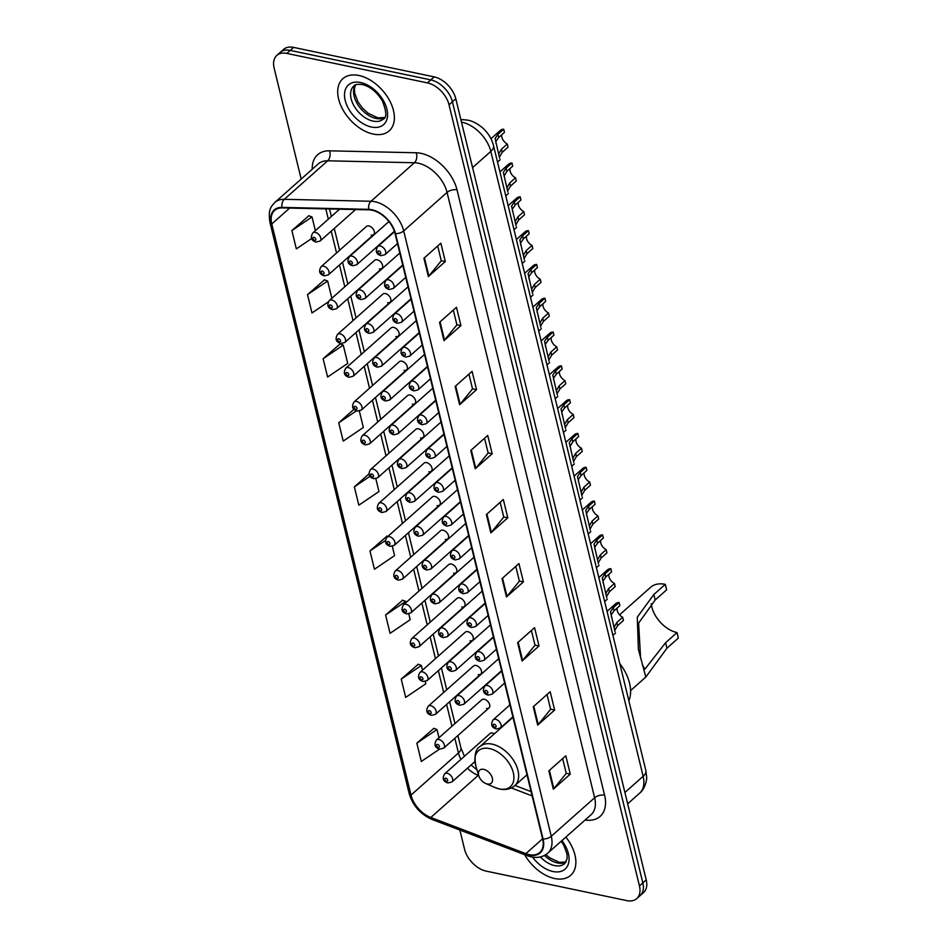 <?xml version="1.0" encoding="UTF-8"?>
<svg xmlns="http://www.w3.org/2000/svg" width="948" height="948" viewBox="0 0 948 948"><rect width="100%" height="100%" fill="white"/><g stroke="black" fill="none" stroke-linecap="round" stroke-linejoin="round"><path stroke-width="1.42" d="M509.799 704.257A38.513 24.138 -131.6 0 0 508.875 705.845M371.142 235.128A5.451 3.413 -131.6 0 0 373.642 234.618A5.451 3.413 -131.6 0 0 373.666 229.819A5.451 3.413 -131.6 0 0 368.902 225.968A5.451 3.413 -131.6 0 0 366.402 226.477L321.088 266.708A5.451 3.413 48.4 0 1 323.588 266.21A5.451 3.413 48.4 0 1 328.352 270.062A5.451 3.413 48.4 0 1 328.328 274.861L324.334 275.868C319.464 274.399 318.386 271.341 321.088 266.708M379.378 268.936A5.451 3.413 -131.6 0 0 381.878 268.426A5.451 3.413 -131.6 0 0 381.902 263.627A5.451 3.413 -131.6 0 0 377.15 259.776A5.451 3.413 -131.6 0 0 374.65 260.273L329.335 300.516A5.451 3.413 48.4 0 1 331.836 300.018A5.451 3.413 48.4 0 1 336.587 303.858A5.451 3.413 48.4 0 1 336.564 308.669L332.57 309.676C327.7 308.207 326.622 305.149 329.335 300.516M387.625 302.732A5.451 3.413 -131.6 0 0 390.126 302.234A5.451 3.413 -131.6 0 0 390.149 297.435A5.451 3.413 -131.6 0 0 385.386 293.584A5.451 3.413 -131.6 0 0 382.885 294.081L337.571 334.324A5.451 3.413 48.4 0 1 340.071 333.826A5.451 3.413 48.4 0 1 344.835 337.666A5.451 3.413 48.4 0 1 344.811 342.477L340.818 343.484C335.947 342.015 334.869 338.957 337.571 334.324M395.861 336.54A5.451 3.413 -131.6 0 0 398.361 336.042A5.451 3.413 -131.6 0 0 398.385 331.243A5.451 3.413 -131.6 0 0 393.633 327.392A5.451 3.413 -131.6 0 0 391.133 327.889L345.807 368.132A5.451 3.413 48.4 0 1 348.319 367.623A5.451 3.413 48.4 0 1 353.071 371.474A5.451 3.413 48.4 0 1 353.047 376.285L349.054 377.28C344.183 375.811 343.105 372.765 345.807 368.132M404.109 370.348A5.451 3.413 -131.6 0 0 406.609 369.85A5.451 3.413 -131.6 0 0 406.633 365.039A5.451 3.413 -131.6 0 0 401.869 361.2A5.451 3.413 -131.6 0 0 399.369 361.698L354.054 401.94A5.451 3.413 48.4 0 1 356.555 401.431A5.451 3.413 48.4 0 1 361.318 405.282A5.451 3.413 48.4 0 1 361.295 410.081L357.301 411.088C352.431 409.619 351.341 406.574 354.054 401.94M412.344 404.156A5.451 3.413 -131.6 0 0 414.845 403.658A5.451 3.413 -131.6 0 0 414.869 398.847A5.451 3.413 -131.6 0 0 410.117 395.008A5.451 3.413 -131.6 0 0 407.616 395.506L362.29 435.736A5.451 3.413 48.4 0 1 364.802 435.239A5.451 3.413 48.4 0 1 369.554 439.09A5.451 3.413 48.4 0 1 369.53 443.889L365.537 444.896C360.667 443.427 359.588 440.382 362.29 435.736M420.592 437.964A5.451 3.413 -131.6 0 0 423.092 437.466A5.451 3.413 -131.6 0 0 423.116 432.655A5.451 3.413 -131.6 0 0 418.352 428.816A5.451 3.413 -131.6 0 0 415.852 429.314L370.538 469.544A5.451 3.413 48.4 0 1 373.038 469.047A5.451 3.413 48.4 0 1 377.802 472.898A5.451 3.413 48.4 0 1 377.778 477.697L373.785 478.704C368.914 477.235 367.824 474.19 370.538 469.544M428.828 471.772A5.451 3.413 -131.6 0 0 431.328 471.274A5.451 3.413 -131.6 0 0 431.352 466.463A5.451 3.413 -131.6 0 0 426.6 462.612A5.451 3.413 -131.6 0 0 424.088 463.122L378.773 503.352A5.451 3.413 48.4 0 1 381.286 502.855A5.451 3.413 48.4 0 1 386.037 506.706A5.451 3.413 48.4 0 1 386.014 511.505L382.02 512.513C377.15 511.043 376.072 507.986 378.773 503.352M437.064 505.58A5.451 3.413 -131.6 0 0 439.576 505.071A5.451 3.413 -131.6 0 0 439.599 500.271A5.451 3.413 -131.6 0 0 434.836 496.42A5.451 3.413 -131.6 0 0 432.335 496.93L387.021 537.161A5.451 3.413 48.4 0 1 389.521 536.663A5.451 3.413 48.4 0 1 394.273 540.514A5.451 3.413 48.4 0 1 394.261 545.313L390.268 546.321C385.398 544.851 384.307 541.794 387.021 537.161M445.311 539.388A5.451 3.413 -131.6 0 0 447.811 538.879A5.451 3.413 -131.6 0 0 447.835 534.08A5.451 3.413 -131.6 0 0 443.083 530.228A5.451 3.413 -131.6 0 0 440.571 530.726L395.257 570.969A5.451 3.413 48.4 0 1 397.757 570.471A5.451 3.413 48.4 0 1 402.521 574.31A5.451 3.413 48.4 0 1 402.497 579.121L398.504 580.129C393.633 578.659 392.555 575.602 395.257 570.969M453.547 573.184A5.451 3.413 -131.6 0 0 456.059 572.687A5.451 3.413 -131.6 0 0 456.083 567.888A5.451 3.413 -131.6 0 0 451.319 564.036A5.451 3.413 -131.6 0 0 448.819 564.534L403.504 604.777A5.451 3.413 48.4 0 1 406.005 604.279A5.451 3.413 48.4 0 1 410.757 608.118A5.451 3.413 48.4 0 1 410.733 612.929L406.739 613.937C401.869 612.467 400.791 609.41 403.504 604.777M461.795 606.993A5.451 3.413 -131.6 0 0 464.295 606.495A5.451 3.413 -131.6 0 0 464.319 601.696A5.451 3.413 -131.6 0 0 459.567 597.844A5.451 3.413 -131.6 0 0 457.055 598.342L411.74 638.585A5.451 3.413 48.4 0 1 414.24 638.075A5.451 3.413 48.4 0 1 419.004 641.926A5.451 3.413 48.4 0 1 418.98 646.737L414.987 647.745C410.117 646.275 409.038 643.218 411.74 638.585M470.03 640.801A5.451 3.413 -131.6 0 0 472.542 640.303A5.451 3.413 -131.6 0 0 472.554 635.504A5.451 3.413 -131.6 0 0 467.802 631.652A5.451 3.413 -131.6 0 0 465.302 632.15L419.988 672.393A5.451 3.413 48.4 0 1 422.488 671.883A5.451 3.413 48.4 0 1 427.24 675.734A5.451 3.413 48.4 0 1 427.216 680.534L423.223 681.541C418.352 680.072 417.274 677.026 419.988 672.393M478.278 674.609A5.451 3.413 -131.6 0 0 480.778 674.111A5.451 3.413 -131.6 0 0 480.802 669.3A5.451 3.413 -131.6 0 0 476.038 665.46A5.451 3.413 -131.6 0 0 473.538 665.958L428.223 706.189A5.451 3.413 48.4 0 1 430.724 705.691A5.451 3.413 48.4 0 1 435.488 709.542A5.451 3.413 48.4 0 1 435.464 714.342L431.47 715.349C426.6 713.88 425.522 710.834 428.223 706.189M486.514 708.417A5.451 3.413 -131.6 0 0 489.014 707.919A5.451 3.413 -131.6 0 0 489.038 703.108A5.451 3.413 -131.6 0 0 484.286 699.269A5.451 3.413 -131.6 0 0 481.785 699.766L436.459 739.997A5.451 3.413 48.4 0 1 438.971 739.499A5.451 3.413 48.4 0 1 443.723 743.351A5.451 3.413 48.4 0 1 443.7 748.15L439.706 749.157C434.836 747.688 433.757 744.642 436.459 739.997M494.335 733.811A5.451 3.413 -131.6 0 0 492.522 733.065A5.451 3.413 -131.6 0 0 490.021 733.574L444.707 773.805A5.451 3.413 48.4 0 1 447.207 773.307A5.451 3.413 48.4 0 1 451.971 777.159A5.451 3.413 48.4 0 1 451.947 781.958L447.954 782.965C443.083 781.496 441.993 778.438 444.707 773.805M459.875 830.045L464.544 849.218A21.804 13.663 -131.6 0 0 486.158 871.117L626.758 900.6A21.804 13.663 -131.6 0 0 636.772 898.597L643.538 892.578A21.804 13.663 -131.6 0 0 646.216 879.874L455.798 98.782A21.804 13.663 -131.6 0 0 434.196 76.883L293.596 47.4A21.804 13.663 -131.6 0 0 283.582 49.403L280.193 52.413A21.804 13.663 -131.6 0 1 290.207 50.41A21.804 13.663 -131.6 0 0 280.193 52.413L276.804 55.422A21.804 13.663 -131.6 0 0 274.138 68.126L301.18 179.054M636.772 898.597A21.804 13.663 -131.6 0 0 639.438 885.882L449.032 104.801A21.804 13.663 -131.6 0 0 427.418 82.891L430.807 79.893L290.207 50.41L430.807 79.893A21.804 13.663 -131.6 0 1 452.409 101.792A21.804 13.663 -131.6 0 0 430.807 79.893L434.196 76.883M639.438 885.882L642.827 882.884L452.409 101.792L642.827 882.884A21.804 13.663 -131.6 0 1 640.149 895.587A21.804 13.663 -131.6 0 0 642.827 882.884L646.216 879.874M358.901 75.485A34.886 21.863 -131.6 0 0 342.88 78.684A34.886 21.863 -131.6 0 0 342.738 109.435A34.886 21.863 -131.6 0 0 373.18 134.059A34.886 21.863 -131.6 0 0 389.201 130.86A34.886 21.863 -131.6 0 0 389.355 100.109A34.886 21.863 -131.6 0 0 358.901 75.485A34.886 21.863 -131.6 0 0 342.88 78.684A34.886 21.863 -131.6 0 0 342.738 109.435A34.886 21.863 -131.6 0 0 373.18 134.059A34.886 21.863 -131.6 0 0 389.201 130.86A34.886 21.863 -131.6 0 0 389.355 100.109A34.886 21.863 -131.6 0 0 358.901 75.485M524.659 854.693A34.886 21.863 -131.6 0 0 554.675 878.535A34.886 21.863 -131.6 0 0 570.684 875.336A34.886 21.863 -131.6 0 0 565.861 837.096A34.886 21.863 -131.6 0 1 570.684 875.336A34.886 21.863 -131.6 0 1 554.675 878.535A34.886 21.863 -131.6 0 1 524.659 854.693M372.007 210.207A23.25 14.576 48.4 0 1 395.055 233.575L542.623 838.921A23.25 14.576 48.4 0 1 539.779 852.477A23.25 14.576 48.4 0 1 525.856 853.65L430.807 817.484A23.25 14.576 48.4 0 1 411.005 795.088L271.78 223.965A23.25 14.576 48.4 0 1 274.624 210.409A23.25 14.576 48.4 0 1 282.208 207.896L368.902 209.84A23.25 14.576 48.4 0 1 372.007 210.207M371.889 209.721A23.842 14.931 -131.6 0 0 368.713 209.342L282.006 207.399A23.842 14.931 -131.6 0 0 271.318 223.87L410.543 794.993A23.842 14.931 -131.6 0 0 430.842 817.958L525.891 854.112A23.842 14.931 -131.6 0 0 543.086 839.016L395.517 233.67A23.842 14.931 -131.6 0 0 371.889 209.721M562.65 758.613L566.24 773.367L553.845 788.618A5.818 2.927 166.3 0 1 553.336 789.151L570.269 774.113L565.814 755.805L548.868 770.843L553.336 789.151M566.217 773.26L570.269 774.113M547.032 694.54L550.622 709.294L538.227 724.545A5.818 2.927 166.3 0 1 537.706 725.078L554.651 710.04L550.184 691.732L533.25 706.77L537.706 725.078M550.598 709.187L554.651 710.04M531.413 630.467L535.004 645.221L522.609 660.472A5.818 2.927 166.3 0 1 522.087 661.005L539.033 645.967L534.565 627.659L517.632 642.697L522.087 661.005M534.98 645.114L539.033 645.967M515.795 566.394L519.386 581.136L506.99 596.399A5.818 2.927 166.3 0 1 506.469 596.932L523.414 581.894L518.947 563.586L502.013 578.624L506.469 596.932M519.362 581.041L523.414 581.894M437.692 246.018L441.294 260.771L428.887 276.022A5.818 2.927 166.3 0 1 428.377 276.567L445.311 261.518L440.856 243.209L423.91 258.259L428.377 276.567M441.258 260.676L445.311 261.518M453.31 310.091L456.912 324.844L444.517 340.095A5.818 2.927 166.3 0 1 443.996 340.64L460.929 325.591L456.474 307.294L439.528 322.332L443.996 340.64M456.889 324.749L460.929 325.591M468.928 374.164L472.531 388.917L460.136 404.18A5.818 2.927 166.3 0 1 459.614 404.713L476.56 389.664L472.092 371.367L455.147 386.405L459.614 404.713M472.507 388.822L476.56 389.664M484.546 438.237L488.149 452.99L475.754 468.253A5.818 2.927 166.3 0 1 475.232 468.786L492.178 453.748L487.71 435.44L470.765 450.478L475.232 468.786M488.125 452.895L492.178 453.748M500.165 502.31L503.767 517.063L491.372 532.326A5.818 2.927 166.3 0 1 490.851 532.859L507.796 517.821L503.329 499.513L486.395 514.551L490.851 532.859M503.744 516.968L507.796 517.821M427.418 82.891L286.817 53.42A21.804 13.663 -131.6 0 0 276.804 55.422M402.604 600.214L385.599 615.015L390.066 633.323L410.2 619.696L408.801 613.925M418.222 664.287L401.229 679.088L405.685 697.396L425.818 683.769L425.285 681.541M433.84 728.36L416.847 743.161L421.303 761.469L439.552 749.121M354.09 409.169L338.744 422.796L343.212 441.104L363.345 427.477L359.351 411.088M340.119 343.911L323.126 358.723L327.593 377.031L347.726 363.404L343.259 345.096L339.894 343.828M324.5 279.838L307.507 294.65L311.975 312.959L328.281 301.914M308.882 215.765L291.889 230.577L296.345 248.886L311.797 238.422M386.985 536.141L369.981 550.942L374.448 569.25L394.581 555.623L392.318 546.309M369.116 473.775L354.362 486.869L358.83 505.177L378.963 491.55L375.835 478.693M354.362 486.869L370.123 476.204M338.744 422.796L356.424 410.828M323.126 358.723L343.259 345.096M331.847 298.276L327.641 281.023L324.275 279.755M307.507 294.65L327.641 281.023M315.364 230.66L312.022 216.95L308.657 215.682M291.889 230.577L312.022 216.95M387.815 536.45L386.76 536.058M369.981 550.942L385.528 540.419M406.017 602.537L405.744 601.388L402.379 600.131M385.599 615.015L405.744 601.388M422.5 670.153L421.362 665.46L417.997 664.204M401.229 679.088L421.362 665.46M438.983 737.757L436.981 729.533L433.615 728.277M416.847 743.161L436.981 729.533M651.252 603.698A25.43 15.938 -131.6 0 0 677.026 632.565L678.365 638.051L666.93 648.219L645.813 677.062L638.383 649.238L637.281 617.172L653.836 594.514L665.283 584.359A31.971 20.038 -131.6 0 0 650.589 587.298L619.565 614.837M642.294 664.797L644.984 669.063L665.591 642.72L677.026 632.565M665.283 584.359L666.622 589.846L655.175 600.001L638.608 623.132L640.575 657.9M487.26 783.984A8.722 5.463 -131.6 0 0 492.332 778.107A8.722 5.463 -131.6 0 0 483.693 769.349A8.722 5.463 -131.6 0 0 478.752 775.701A8.722 5.463 -131.6 0 0 485.637 783.463A8.722 5.463 -131.6 0 0 487.26 783.984M628.832 700.714A39.97 25.051 -131.6 0 0 619.767 663.529M499.632 158.328L495.105 138.491L497.89 134.355L503.696 129.201L504.466 132.353L498.66 137.507L495.84 141.548L496.005 143.504M498.814 153.754L501.492 149.144L507.31 143.989L508.069 147.141L502.262 152.296L499.56 156.799M490.957 138.728L500.366 130.374A10.902 6.826 48.4 0 1 503.696 129.201M507.31 143.989A7.264 4.55 48.4 0 1 501.836 134.687M507.867 192.136L503.341 172.299L506.137 168.163L511.944 163.009L512.714 166.149L506.896 171.315L504.052 176.138M507.062 187.562L509.74 182.952L515.546 177.797L516.316 180.95L510.51 186.104L507.808 190.607M499.916 171.896L508.602 164.182A10.902 6.826 48.4 0 1 511.944 163.009M515.546 177.797A7.264 4.55 48.4 0 1 510.071 168.495M516.115 225.944L511.576 206.107L514.373 201.971L520.179 196.817L520.95 199.957L515.143 205.124L512.323 209.164L512.489 211.108M515.297 221.358L517.975 216.76L523.794 211.605L524.552 214.746L518.746 219.912L516.044 224.415M508.164 205.704L516.85 197.99A10.902 6.826 48.4 0 1 520.179 196.817M523.794 211.605A7.264 4.55 48.4 0 1 518.319 202.303M524.351 259.752L519.824 239.915L522.621 235.779L528.427 230.625L529.185 233.765L523.379 238.92L520.571 242.961L520.736 244.916M523.545 255.166L526.223 250.568L532.029 245.413L532.8 248.554L526.993 253.72L524.28 258.223M516.399 239.512L525.085 231.798A10.902 6.826 48.4 0 1 528.427 230.625M532.029 245.413A7.264 4.55 48.4 0 1 526.555 236.111M532.586 293.56L528.06 273.723L530.856 269.588L536.663 264.433L537.433 267.573L531.627 272.728L528.806 276.769L528.972 278.724M531.781 288.974L534.459 284.376L540.265 279.222L541.035 282.362L535.229 287.517L532.527 292.031M524.647 273.308L533.333 265.606A10.902 6.826 48.4 0 1 536.663 264.433M540.265 279.222A7.264 4.55 48.4 0 1 534.802 269.907M540.834 327.368L536.307 307.531L539.092 303.396L544.91 298.229L545.669 301.381L539.862 306.536L537.054 310.577L537.22 312.532M540.028 322.782L542.706 318.184L548.513 313.018L549.283 316.17L543.465 321.325L540.763 325.839M532.883 307.116L541.569 299.414A10.902 6.826 48.4 0 1 544.91 298.229M548.513 313.018A7.264 4.55 48.4 0 1 543.038 303.716M549.07 361.176L544.543 341.339L547.34 337.204L553.146 332.037L553.916 335.189L548.11 340.344L545.29 344.385L545.456 346.34M548.264 356.59L550.942 351.992L556.749 346.826L557.519 349.978L551.712 355.133L549.011 359.636M541.13 340.925L549.816 333.222A10.902 6.826 48.4 0 1 553.146 332.037M556.749 346.826A7.264 4.55 48.4 0 1 551.286 337.524M557.317 394.984L552.791 375.135L555.575 371L561.394 365.845L562.152 368.997L556.346 374.152L553.525 378.193L553.703 380.148M556.512 390.398L559.19 385.789L564.996 380.634L565.766 383.786L559.948 388.941L557.246 393.444M549.366 374.733L558.052 367.018A10.902 6.826 48.4 0 1 561.394 365.845M564.996 380.634A7.264 4.55 48.4 0 1 559.521 371.332M565.553 428.78L561.026 408.944L563.823 404.808L569.63 399.653L570.4 402.805L564.593 407.96L561.773 412.001L561.939 413.956M564.747 424.206L567.425 419.597L573.232 414.442L574.002 417.594L568.196 422.749L565.494 427.252M557.614 408.541L566.288 400.826A10.902 6.826 48.4 0 1 569.63 399.653M573.232 414.442A7.264 4.55 48.4 0 1 567.769 405.14M573.801 462.588L569.274 442.752L572.059 438.616L577.865 433.461L578.636 436.601L572.829 441.768L569.973 446.591M572.983 458.014L575.673 453.405L581.48 448.25L582.238 451.402L576.431 456.557L573.73 461.06M565.849 442.349L574.535 434.634A10.902 6.826 48.4 0 1 577.865 433.461M581.48 448.25A7.264 4.55 48.4 0 1 576.005 438.948M582.036 496.397L577.51 476.56L580.306 472.424L586.113 467.269L586.883 470.409L581.065 475.576L578.256 479.617L578.422 481.56M581.231 491.822L583.909 487.213L589.715 482.058L590.486 485.198L584.679 490.365L581.977 494.868M574.085 476.157L582.771 468.442A10.902 6.826 48.4 0 1 586.113 467.269M589.715 482.058A7.264 4.55 48.4 0 1 584.241 472.756M590.284 530.205L585.757 510.368L588.542 506.232L594.349 501.077L595.119 504.218L589.312 509.384L586.492 513.413L586.658 515.368M589.466 525.619L592.144 521.021L597.963 515.866L598.721 519.006L592.915 524.173L590.213 528.676M582.333 509.965L591.019 502.25A10.902 6.826 48.4 0 1 594.349 501.077M597.963 515.866A7.264 4.55 48.4 0 1 592.488 506.564M598.52 564.013L593.993 544.176L596.79 540.04L602.596 534.885L603.366 538.026L597.548 543.18L594.74 547.221L594.906 549.176M597.714 559.427L600.392 554.829L606.199 549.674L606.969 552.814L601.162 557.969L598.461 562.484M590.568 543.773L599.255 536.058A10.902 6.826 48.4 0 1 602.596 534.885M606.199 549.674A7.264 4.55 48.4 0 1 600.724 540.36M606.767 597.821L602.229 577.984L605.025 573.848L610.832 568.682L611.602 571.834L605.796 576.988L602.975 581.029L603.141 582.984M605.95 593.235L608.628 588.637L614.446 583.47L615.205 586.622L609.398 591.777L606.696 596.292M598.816 577.569L607.502 569.866A10.902 6.826 48.4 0 1 610.832 568.682M614.446 583.47A7.264 4.55 48.4 0 1 608.971 574.168M615.003 631.629L610.476 611.792L613.273 607.656L619.08 602.49L619.838 605.642L614.031 610.796L611.223 614.837L611.389 616.793M614.197 627.043L616.875 622.445L622.682 617.278L623.452 620.43L617.646 625.585L614.932 630.088M607.052 611.377L615.738 603.675A10.902 6.826 48.4 0 1 619.08 602.49M622.682 617.278A7.264 4.55 48.4 0 1 617.207 607.976M624.91 792.481L643.147 776.294A14.54 7.311 -13.7 0 0 645.837 770.451L646.631 777.005C647.057 778.379 645.624 788.392 639.58 793.239A29.068 18.213 -131.6 0 0 643.147 776.294L490.815 151.419A29.068 18.213 -131.6 0 0 462.008 122.221A29.068 18.213 -131.6 0 0 461.486 122.114M472.578 167.606L490.815 151.419A14.54 7.311 -13.7 0 0 493.505 145.577L645.837 770.451M293.596 47.4L286.817 53.42M455.798 98.782L449.032 104.801M460.882 119.602L463.359 119.661A14.54 9.788 91.3 0 0 460.989 120.041M312.224 169.254A36.332 22.764 48.4 0 1 329.454 150.827L416.148 152.77A36.332 22.764 48.4 0 1 457.019 189.849L604.587 795.194A7.264 3.65 -13.7 0 0 594.633 797.766L447.065 192.42A29.068 18.213 -131.6 0 0 418.258 163.21A29.068 18.213 -131.6 0 0 414.371 162.748L327.676 160.804A29.068 18.213 -131.6 0 0 318.196 163.945L274.837 202.445A29.068 18.213 48.4 0 1 284.305 199.317A7.264 4.894 91.3 0 0 282.006 207.399M604.587 795.194A36.332 22.764 48.4 0 1 585.094 820.02M591.078 814.711A29.068 18.213 -131.6 0 0 594.633 797.766L551.262 836.266A29.068 18.213 48.4 0 1 547.707 853.212L591.078 814.711M329.454 150.827A7.264 4.894 -88.7 0 1 327.676 160.804L284.305 199.317L371.012 201.26A29.068 18.213 48.4 0 1 374.887 201.723A29.068 18.213 48.4 0 1 403.694 230.921A7.264 3.65 166.3 0 1 395.517 233.67M368.713 209.342A7.264 4.894 91.3 0 1 371.012 201.26L414.371 162.748A7.264 4.894 -88.7 0 0 416.148 152.77M274.837 202.445C271.401 206.439 267.846 208.868 269.931 222.306A7.264 3.65 -13.7 0 0 271.318 223.87M410.543 794.993A7.264 3.65 166.3 0 1 409.157 793.44C412.807 805.67 420.497 814.356 432.193 819.51L527.242 855.677C535.312 858.604 542.138 857.786 547.707 853.212M430.842 817.958A7.264 3.626 110.8 0 0 432.193 819.51M525.891 854.112A7.264 3.626 110.8 0 0 527.242 855.677M543.086 839.016A7.264 3.65 -13.7 0 0 551.262 836.266L403.694 230.921L447.065 192.42A7.264 3.65 -13.7 0 1 457.019 189.849M411.005 795.088L458.441 752.973A23.25 14.576 -131.6 0 0 460.918 759.407M467.447 768.188A23.25 14.576 -131.6 0 0 478.242 775.369L478.704 775.547M430.807 817.484L478.242 775.369A13.082 6.529 -69.2 0 1 478.562 775.097M525.856 853.65L542.6 838.779M511.292 787.942L532.136 795.882M271.78 223.965L289.685 208.062M325.804 208.88L328.316 219.166M331.231 231.158L336.552 252.974M339.479 264.966L344.799 286.782M347.715 298.762L353.035 320.59M355.962 332.57L361.271 354.398M364.198 366.378L369.519 388.206M372.434 400.186L377.754 422.014M380.681 433.994L386.002 455.822M388.917 467.802L394.238 489.618M397.165 501.611L402.485 523.426M405.4 535.419L410.721 557.234M413.648 569.227L418.969 591.042M421.884 603.023L427.204 624.851M430.131 636.831L435.452 658.659M438.367 670.639L443.688 692.467M446.615 704.447L451.935 726.275M454.85 738.255L458.441 752.973A13.082 6.577 -13.7 0 0 460.858 747.711L464.437 756.291M491.372 532.326L486.928 514.077M475.754 468.253L471.298 450.004M460.136 404.18L455.68 385.931M444.517 340.095L440.062 321.858M428.887 276.022L424.443 257.785M506.99 596.399L502.547 578.15M522.609 660.472L518.165 642.223M538.227 724.545L533.783 706.296M553.845 788.618L549.402 770.369M355.405 84.953A22.148 13.876 -131.6 0 0 357.597 104.292A22.148 13.876 -131.6 0 0 376.083 118.476A22.148 13.876 -131.6 0 0 384.461 117.682M353.877 85.948A22.148 13.876 -131.6 0 0 353.782 105.477A22.148 13.876 -131.6 0 0 373.121 121.119A22.148 13.876 -131.6 0 0 383.288 119.081C386.95 117.742 386.606 111.615 382.281 100.701C376.735 91.849 370.064 86.446 362.266 84.514C357.289 84.076 354.493 84.562 353.877 85.948M371.474 127.032A26.508 16.614 -131.6 0 0 386.891 109.138A26.508 16.614 -131.6 0 0 360.619 82.512A26.508 16.614 -131.6 0 0 345.191 100.393A26.508 16.614 -131.6 0 0 371.474 127.032M499.323 788.926A24.032 15.061 -131.6 0 0 513.306 772.703A24.032 15.061 -131.6 0 0 489.476 748.565A24.032 15.061 -131.6 0 0 475.86 766.103C474.071 755.52 475.458 749.003 480.02 746.526A26.165 16.389 -131.6 0 1 492.036 744.121A26.165 16.389 -131.6 0 1 514.871 762.583A26.165 16.389 -131.6 0 1 514.764 785.643C510.699 789.103 505.699 790.241 499.774 789.068L494.832 787.468A24.032 15.061 -131.6 0 0 499.323 788.926M665.591 642.72L666.93 648.219M653.836 594.514L655.175 600.001M544.448 855.452A22.148 13.876 -131.6 0 0 557.566 862.953A22.148 13.876 -131.6 0 0 565.944 862.159M540.36 856.933A22.148 13.876 -131.6 0 0 554.604 865.595A22.148 13.876 -131.6 0 0 564.783 863.557L567.129 858.675L567.011 853.97L563.764 845.178L561.18 841.243M532.563 857.111A26.508 16.614 -131.6 0 0 552.957 871.508A26.508 16.614 -131.6 0 0 568.468 863.628A26.508 16.614 -131.6 0 0 561.915 840.592M394.51 231.656L377.778 246.516A5.451 3.413 48.4 0 1 380.278 246.018A5.451 3.413 48.4 0 1 385.03 249.857A5.451 3.413 48.4 0 1 385.007 254.668L397.496 243.577M378.904 250.947A1.813 1.138 -131.6 0 0 377.849 252.168A1.813 1.138 -131.6 0 0 379.65 253.993A1.813 1.138 -131.6 0 0 380.705 252.772A1.813 1.138 -131.6 0 0 378.904 250.947M498.66 137.507L497.89 134.355M502.262 152.296L501.492 149.144M402.817 265.404L386.014 280.324A5.451 3.413 48.4 0 1 388.514 279.826A5.451 3.413 48.4 0 1 393.278 283.665A5.451 3.413 48.4 0 1 393.254 288.476L405.744 277.385M387.139 284.756A1.813 1.138 -131.6 0 0 386.085 285.976A1.813 1.138 -131.6 0 0 387.886 287.801A1.813 1.138 -131.6 0 0 388.941 286.58A1.813 1.138 -131.6 0 0 387.139 284.756M506.896 171.315L506.137 168.163M510.51 186.104L509.74 182.952M411.065 299.213L394.261 314.132A5.451 3.413 48.4 0 1 396.762 313.622A5.451 3.413 48.4 0 1 401.514 317.473A5.451 3.413 48.4 0 1 401.49 322.284L413.98 311.193M395.387 318.564A1.813 1.138 -131.6 0 0 394.332 319.784A1.813 1.138 -131.6 0 0 396.134 321.609A1.813 1.138 -131.6 0 0 397.188 320.388A1.813 1.138 -131.6 0 0 395.387 318.564M515.143 205.124L514.373 201.971M518.746 219.912L517.975 216.76M419.3 333.009L402.497 347.94A5.451 3.413 48.4 0 1 404.997 347.43A5.451 3.413 48.4 0 1 409.761 351.281A5.451 3.413 48.4 0 1 409.737 356.081L422.227 345.001M403.623 352.36A1.813 1.138 -131.6 0 0 402.568 353.592A1.813 1.138 -131.6 0 0 404.369 355.417A1.813 1.138 -131.6 0 0 405.424 354.185A1.813 1.138 -131.6 0 0 403.623 352.36M523.379 238.92L522.621 235.779M526.993 253.72L526.223 250.568M427.536 366.817L410.733 381.736A5.451 3.413 48.4 0 1 413.245 381.238A5.451 3.413 48.4 0 1 417.997 385.089A5.451 3.413 48.4 0 1 417.973 389.889L430.463 378.809M411.87 386.168A1.813 1.138 -131.6 0 0 410.816 387.4A1.813 1.138 -131.6 0 0 412.617 389.225A1.813 1.138 -131.6 0 0 413.672 387.993A1.813 1.138 -131.6 0 0 411.87 386.168M531.627 272.728L530.856 269.588M535.229 287.517L534.459 284.376M435.784 400.625L418.98 415.544A5.451 3.413 48.4 0 1 421.481 415.046A5.451 3.413 48.4 0 1 426.245 418.898A5.451 3.413 48.4 0 1 426.221 423.697L438.699 412.617M420.106 419.976A1.813 1.138 -131.6 0 0 419.052 421.208A1.813 1.138 -131.6 0 0 420.853 423.033A1.813 1.138 -131.6 0 0 421.907 421.801A1.813 1.138 -131.6 0 0 420.106 419.976M539.862 306.536L539.092 303.396M543.465 321.325L542.706 318.184M444.019 434.433L427.216 449.352A5.451 3.413 48.4 0 1 429.728 448.854A5.451 3.413 48.4 0 1 434.48 452.706A5.451 3.413 48.4 0 1 434.457 457.505L446.946 446.413M428.354 453.784A1.813 1.138 -131.6 0 0 427.287 455.016A1.813 1.138 -131.6 0 0 429.089 456.841A1.813 1.138 -131.6 0 0 430.155 455.609A1.813 1.138 -131.6 0 0 428.354 453.784M548.11 340.344L547.34 337.204M551.712 355.133L550.942 351.992M452.267 468.241L435.464 483.16A5.451 3.413 48.4 0 1 437.964 482.662A5.451 3.413 48.4 0 1 442.728 486.514A5.451 3.413 48.4 0 1 442.704 491.313L455.182 480.221M436.59 487.592A1.813 1.138 -131.6 0 0 435.535 488.812A1.813 1.138 -131.6 0 0 437.336 490.637A1.813 1.138 -131.6 0 0 438.391 489.417A1.813 1.138 -131.6 0 0 436.59 487.592M556.346 374.152L555.575 371M559.948 388.941L559.19 385.789M460.503 502.049L443.7 516.968A5.451 3.413 48.4 0 1 446.212 516.47A5.451 3.413 48.4 0 1 450.964 520.31A5.451 3.413 48.4 0 1 450.94 525.121L463.43 514.029M444.837 521.4A1.813 1.138 -131.6 0 0 443.771 522.621A1.813 1.138 -131.6 0 0 445.572 524.445A1.813 1.138 -131.6 0 0 446.638 523.225A1.813 1.138 -131.6 0 0 444.837 521.4M564.593 407.96L563.823 404.808M568.196 422.749L567.425 419.597M468.75 535.857L451.947 550.776A5.451 3.413 48.4 0 1 454.448 550.278A5.451 3.413 48.4 0 1 459.199 554.118A5.451 3.413 48.4 0 1 459.188 558.929L471.666 547.837M453.073 555.208A1.813 1.138 -131.6 0 0 452.018 556.429A1.813 1.138 -131.6 0 0 453.819 558.254A1.813 1.138 -131.6 0 0 454.874 557.033A1.813 1.138 -131.6 0 0 453.073 555.208M572.829 441.768L572.059 438.616M576.431 456.557L575.673 453.405M476.986 569.665L460.183 584.584A5.451 3.413 48.4 0 1 462.683 584.075A5.451 3.413 48.4 0 1 467.447 587.926A5.451 3.413 48.4 0 1 467.423 592.737L479.913 581.645M461.309 589.016A1.813 1.138 -131.6 0 0 460.254 590.237A1.813 1.138 -131.6 0 0 462.055 592.062A1.813 1.138 -131.6 0 0 463.11 590.841A1.813 1.138 -131.6 0 0 461.309 589.016M581.065 475.576L580.306 472.424M584.679 490.365L583.909 487.213M485.234 603.473L468.431 618.392A5.451 3.413 48.4 0 1 470.931 617.883A5.451 3.413 48.4 0 1 475.683 621.734A5.451 3.413 48.4 0 1 475.659 626.533L488.149 615.453M469.556 622.812A1.813 1.138 -131.6 0 0 468.502 624.045A1.813 1.138 -131.6 0 0 470.303 625.87A1.813 1.138 -131.6 0 0 471.357 624.637A1.813 1.138 -131.6 0 0 469.556 622.812M589.312 509.384L588.542 506.232M592.915 524.173L592.144 521.021M493.47 637.269L476.666 652.188A5.451 3.413 48.4 0 1 479.167 651.691A5.451 3.413 48.4 0 1 483.93 655.542A5.451 3.413 48.4 0 1 483.907 660.341L496.397 649.261M477.792 656.62A1.813 1.138 -131.6 0 0 476.737 657.853A1.813 1.138 -131.6 0 0 478.539 659.678A1.813 1.138 -131.6 0 0 479.593 658.445A1.813 1.138 -131.6 0 0 477.792 656.62M597.548 543.18L596.79 540.04M601.162 557.969L600.392 554.829M501.717 671.077L484.914 685.996A5.451 3.413 48.4 0 1 487.414 685.499A5.451 3.413 48.4 0 1 492.166 689.35A5.451 3.413 48.4 0 1 492.142 694.149L504.632 683.07M486.04 690.428A1.813 1.138 -131.6 0 0 484.985 691.661A1.813 1.138 -131.6 0 0 486.786 693.486A1.813 1.138 -131.6 0 0 487.841 692.253A1.813 1.138 -131.6 0 0 486.04 690.428M605.796 576.988L605.025 573.848M609.398 591.777L608.628 588.637M509.953 704.885L493.15 719.805A5.451 3.413 48.4 0 1 495.65 719.307A5.451 3.413 48.4 0 1 500.414 723.158A5.451 3.413 48.4 0 1 500.39 727.957L512.88 716.866M494.275 724.236A1.813 1.138 -131.6 0 0 493.221 725.469A1.813 1.138 -131.6 0 0 495.022 727.294A1.813 1.138 -131.6 0 0 496.077 726.061A1.813 1.138 -131.6 0 0 494.275 724.236M614.031 610.796L613.273 607.656M617.646 625.585L616.875 622.445M351.933 256.114A5.451 3.413 48.4 0 1 356.697 259.953A5.451 3.413 48.4 0 1 356.673 264.765L352.68 265.772C347.809 264.302 346.719 261.245 349.433 256.612A5.451 3.413 48.4 0 1 351.933 256.114M351.305 264.089A1.813 1.138 -131.6 0 0 352.36 262.869A1.813 1.138 -131.6 0 0 350.559 261.044A1.813 1.138 -131.6 0 0 349.504 262.264A1.813 1.138 -131.6 0 0 351.305 264.089M360.181 289.922A5.451 3.413 48.4 0 1 364.933 293.762A5.451 3.413 48.4 0 1 364.909 298.573L360.915 299.58C356.045 298.11 354.967 295.053 357.669 290.42A5.451 3.413 48.4 0 1 360.181 289.922M359.541 297.897A1.813 1.138 -131.6 0 0 360.607 296.677A1.813 1.138 -131.6 0 0 358.806 294.852A1.813 1.138 -131.6 0 0 357.74 296.072A1.813 1.138 -131.6 0 0 359.541 297.897M368.416 323.718A5.451 3.413 48.4 0 1 373.168 327.57A5.451 3.413 48.4 0 1 373.156 332.381L369.163 333.388C364.293 331.919 363.203 328.861 365.916 324.228A5.451 3.413 48.4 0 1 368.416 323.718M367.788 331.705A1.813 1.138 -131.6 0 0 368.843 330.485A1.813 1.138 -131.6 0 0 367.042 328.66A1.813 1.138 -131.6 0 0 365.987 329.88A1.813 1.138 -131.6 0 0 367.788 331.705M376.652 357.526A5.451 3.413 48.4 0 1 381.416 361.378A5.451 3.413 48.4 0 1 381.392 366.189L377.399 367.184C372.528 365.715 371.45 362.669 374.152 358.036A5.451 3.413 48.4 0 1 376.652 357.526M376.024 365.513A1.813 1.138 -131.6 0 0 377.079 364.293A1.813 1.138 -131.6 0 0 375.289 362.468A1.813 1.138 -131.6 0 0 374.223 363.688A1.813 1.138 -131.6 0 0 376.024 365.513M384.9 391.334A5.451 3.413 48.4 0 1 389.652 395.186A5.451 3.413 48.4 0 1 389.628 399.985L385.646 400.992C380.776 399.523 379.686 396.477 382.399 391.844A5.451 3.413 48.4 0 1 384.9 391.334M384.272 399.321A1.813 1.138 -131.6 0 0 385.326 398.089A1.813 1.138 -131.6 0 0 383.525 396.264A1.813 1.138 -131.6 0 0 382.471 397.496A1.813 1.138 -131.6 0 0 384.272 399.321M393.136 425.142A5.451 3.413 48.4 0 1 397.899 428.994A5.451 3.413 48.4 0 1 397.876 433.793L393.882 434.8C389.012 433.331 387.933 430.285 390.635 425.64A5.451 3.413 48.4 0 1 393.136 425.142M392.508 433.129A1.813 1.138 -131.6 0 0 393.562 431.897A1.813 1.138 -131.6 0 0 391.761 430.072A1.813 1.138 -131.6 0 0 390.706 431.304A1.813 1.138 -131.6 0 0 392.508 433.129M401.383 458.951A5.451 3.413 48.4 0 1 406.135 462.802A5.451 3.413 48.4 0 1 406.111 467.601L402.118 468.608C397.248 467.139 396.169 464.082 398.883 459.448A5.451 3.413 48.4 0 1 401.383 458.951M400.755 466.937A1.813 1.138 -131.6 0 0 401.81 465.705A1.813 1.138 -131.6 0 0 400.009 463.88A1.813 1.138 -131.6 0 0 398.954 465.113A1.813 1.138 -131.6 0 0 400.755 466.937M409.619 492.759A5.451 3.413 48.4 0 1 414.383 496.61A5.451 3.413 48.4 0 1 414.359 501.409L410.366 502.416C405.495 500.947 404.417 497.89 407.119 493.256A5.451 3.413 48.4 0 1 409.619 492.759M408.991 500.745A1.813 1.138 -131.6 0 0 410.046 499.513A1.813 1.138 -131.6 0 0 408.244 497.688A1.813 1.138 -131.6 0 0 407.19 498.909A1.813 1.138 -131.6 0 0 408.991 500.745M417.867 526.567A5.451 3.413 48.4 0 1 422.618 530.406A5.451 3.413 48.4 0 1 422.595 535.217L418.601 536.224C413.731 534.755 412.653 531.698 415.354 527.064A5.451 3.413 48.4 0 1 417.867 526.567M417.239 534.542A1.813 1.138 -131.6 0 0 418.293 533.321A1.813 1.138 -131.6 0 0 416.492 531.496A1.813 1.138 -131.6 0 0 415.437 532.717A1.813 1.138 -131.6 0 0 417.239 534.542M426.102 560.375A5.451 3.413 48.4 0 1 430.866 564.214A5.451 3.413 48.4 0 1 430.842 569.025L426.849 570.032C421.979 568.563 420.9 565.506 423.602 560.872A5.451 3.413 48.4 0 1 426.102 560.375M425.474 568.35A1.813 1.138 -131.6 0 0 426.529 567.129A1.813 1.138 -131.6 0 0 424.728 565.304A1.813 1.138 -131.6 0 0 423.673 566.525A1.813 1.138 -131.6 0 0 425.474 568.35M434.35 594.183A5.451 3.413 48.4 0 1 439.102 598.022A5.451 3.413 48.4 0 1 439.078 602.833L435.085 603.84C430.214 602.371 429.136 599.314 431.838 594.68A5.451 3.413 48.4 0 1 434.35 594.183M433.71 602.158A1.813 1.138 -131.6 0 0 434.776 600.937A1.813 1.138 -131.6 0 0 432.975 599.112A1.813 1.138 -131.6 0 0 431.921 600.333A1.813 1.138 -131.6 0 0 433.71 602.158M442.586 627.979A5.451 3.413 48.4 0 1 447.349 631.83A5.451 3.413 48.4 0 1 447.326 636.641L443.332 637.637C438.462 636.167 437.372 633.122 440.085 628.488A5.451 3.413 48.4 0 1 442.586 627.979M441.958 635.966A1.813 1.138 -131.6 0 0 443.012 634.745A1.813 1.138 -131.6 0 0 441.211 632.92A1.813 1.138 -131.6 0 0 440.156 634.141A1.813 1.138 -131.6 0 0 441.958 635.966M450.833 661.787A5.451 3.413 48.4 0 1 455.585 665.638A5.451 3.413 48.4 0 1 455.561 670.437L451.568 671.445C446.698 669.975 445.619 666.93 448.321 662.297A5.451 3.413 48.4 0 1 450.833 661.787M450.193 669.774A1.813 1.138 -131.6 0 0 451.26 668.541A1.813 1.138 -131.6 0 0 449.459 666.717A1.813 1.138 -131.6 0 0 448.392 667.949A1.813 1.138 -131.6 0 0 450.193 669.774M459.069 695.595A5.451 3.413 48.4 0 1 463.833 699.446A5.451 3.413 48.4 0 1 463.809 704.245L459.816 705.253C454.945 703.783 453.855 700.738 456.569 696.093A5.451 3.413 48.4 0 1 459.069 695.595M458.441 703.582A1.813 1.138 -131.6 0 0 459.496 702.35A1.813 1.138 -131.6 0 0 457.694 700.525A1.813 1.138 -131.6 0 0 456.64 701.757A1.813 1.138 -131.6 0 0 458.441 703.582M315.352 232.402A5.451 3.413 48.4 0 1 320.104 236.253A5.451 3.413 48.4 0 1 320.08 241.053L316.087 242.06C311.217 240.591 310.138 237.533 312.852 232.9A5.451 3.413 48.4 0 1 315.352 232.402M314.724 240.389A1.813 1.138 -131.6 0 0 315.779 239.157A1.813 1.138 -131.6 0 0 313.978 237.332A1.813 1.138 -131.6 0 0 312.923 238.564A1.813 1.138 -131.6 0 0 314.724 240.389M322.96 274.185A1.813 1.138 -131.6 0 0 324.015 272.965A1.813 1.138 -131.6 0 0 322.213 271.14A1.813 1.138 -131.6 0 0 321.159 272.36A1.813 1.138 -131.6 0 0 322.96 274.185M331.208 307.993A1.813 1.138 -131.6 0 0 332.262 306.773A1.813 1.138 -131.6 0 0 330.461 304.948A1.813 1.138 -131.6 0 0 329.406 306.168A1.813 1.138 -131.6 0 0 331.208 307.993M339.443 341.801A1.813 1.138 -131.6 0 0 340.498 340.581A1.813 1.138 -131.6 0 0 338.697 338.756A1.813 1.138 -131.6 0 0 337.642 339.976A1.813 1.138 -131.6 0 0 339.443 341.801M347.691 375.609A1.813 1.138 -131.6 0 0 348.746 374.389A1.813 1.138 -131.6 0 0 346.944 372.564A1.813 1.138 -131.6 0 0 345.89 373.785A1.813 1.138 -131.6 0 0 347.691 375.609M355.927 409.418A1.813 1.138 -131.6 0 0 356.981 408.185A1.813 1.138 -131.6 0 0 355.18 406.36A1.813 1.138 -131.6 0 0 354.125 407.593A1.813 1.138 -131.6 0 0 355.927 409.418M364.162 443.226A1.813 1.138 -131.6 0 0 365.229 441.993A1.813 1.138 -131.6 0 0 363.428 440.168A1.813 1.138 -131.6 0 0 362.361 441.401A1.813 1.138 -131.6 0 0 364.162 443.226M372.41 477.034A1.813 1.138 -131.6 0 0 373.465 475.801A1.813 1.138 -131.6 0 0 371.663 473.976A1.813 1.138 -131.6 0 0 370.609 475.209A1.813 1.138 -131.6 0 0 372.41 477.034M380.646 510.842A1.813 1.138 -131.6 0 0 381.712 509.609A1.813 1.138 -131.6 0 0 379.911 507.784A1.813 1.138 -131.6 0 0 378.844 509.017A1.813 1.138 -131.6 0 0 380.646 510.842M388.893 544.638A1.813 1.138 -131.6 0 0 389.948 543.417A1.813 1.138 -131.6 0 0 388.147 541.592A1.813 1.138 -131.6 0 0 387.092 542.813A1.813 1.138 -131.6 0 0 388.893 544.638M397.129 578.446A1.813 1.138 -131.6 0 0 398.184 577.225A1.813 1.138 -131.6 0 0 396.382 575.4A1.813 1.138 -131.6 0 0 395.328 576.621A1.813 1.138 -131.6 0 0 397.129 578.446M405.377 612.254A1.813 1.138 -131.6 0 0 406.431 611.033A1.813 1.138 -131.6 0 0 404.63 609.209A1.813 1.138 -131.6 0 0 403.575 610.429A1.813 1.138 -131.6 0 0 405.377 612.254M413.612 646.062A1.813 1.138 -131.6 0 0 414.667 644.841A1.813 1.138 -131.6 0 0 412.866 643.017A1.813 1.138 -131.6 0 0 411.811 644.237A1.813 1.138 -131.6 0 0 413.612 646.062M421.86 679.87A1.813 1.138 -131.6 0 0 422.915 678.638A1.813 1.138 -131.6 0 0 421.113 676.813A1.813 1.138 -131.6 0 0 420.059 678.045A1.813 1.138 -131.6 0 0 421.86 679.87M430.096 713.678A1.813 1.138 -131.6 0 0 431.15 712.446A1.813 1.138 -131.6 0 0 429.349 710.621A1.813 1.138 -131.6 0 0 428.295 711.853A1.813 1.138 -131.6 0 0 430.096 713.678M438.343 747.486A1.813 1.138 -131.6 0 0 439.398 746.254A1.813 1.138 -131.6 0 0 437.597 744.429A1.813 1.138 -131.6 0 0 436.542 745.661A1.813 1.138 -131.6 0 0 438.343 747.486M446.579 781.294A1.813 1.138 -131.6 0 0 447.634 780.062A1.813 1.138 -131.6 0 0 445.833 778.237A1.813 1.138 -131.6 0 0 444.778 779.469A1.813 1.138 -131.6 0 0 446.579 781.294M463.359 119.661L467.957 120.195C469.142 120.396 474.818 121.391 482.532 127.826C488.042 132.779 491.704 138.692 493.505 145.577M639.58 793.239L627.671 803.809M377.221 117.73L383.561 117.872M269.931 222.306L409.157 793.44M329.525 208.963L331.362 216.464M334.277 228.456L339.597 250.272M342.524 262.264L347.833 284.08M350.76 296.06L356.081 317.888M358.996 329.868L364.316 351.696M367.243 363.676L372.564 385.504M375.479 397.485L380.8 419.312M383.727 431.293L389.047 453.108M391.962 465.101L397.283 486.916M400.21 498.909L405.531 520.725M408.446 532.717L413.766 554.533M416.693 566.513L422.014 588.341M424.929 600.321L430.25 622.149M433.177 634.129L438.486 655.957M441.413 667.937L446.733 689.765M449.648 701.745L454.969 723.573M457.896 735.553L460.858 747.711M471.097 764.953L477.022 769.966M514.965 785.465L531.093 791.604M384.556 117.516L377.873 117.872L368.203 113.31L362.373 108.001L357.882 101.72L354.611 92.904L354.505 88.117L355.571 84.882M645.813 677.062L630.598 690.571M526.993 774.789L514.764 785.643M512.975 717.269L480.02 746.526M485.637 783.463L494.832 787.468M478.752 775.701L475.86 766.103M566.039 861.993L559.356 862.348L549.686 857.786L545.894 854.598M377.778 246.516C375.064 251.149 376.143 254.206 381.013 255.676L385.007 254.668M500.153 159.726L497.522 162.061M386.014 280.324C383.312 284.957 384.39 288.014 389.261 289.484L393.254 288.476M508.389 193.534L505.758 195.857M394.261 314.132C391.548 318.765 392.626 321.81 397.496 323.28L401.49 322.284M516.636 227.33L514.006 229.665M402.497 347.94C399.795 352.573 400.874 355.619 405.744 357.088L409.737 356.081M524.872 261.138L522.241 263.473M410.733 381.736C408.031 386.381 409.109 389.427 413.98 390.896L417.973 389.889M533.12 294.947L530.489 297.281M418.98 415.544C416.267 420.189 417.357 423.235 422.227 424.704L426.221 423.697M541.355 328.755L538.725 331.089M427.216 449.352C424.514 453.985 425.593 457.043 430.463 458.512L434.457 457.505M549.603 362.563L546.972 364.897M435.464 483.16C432.75 487.793 433.84 490.851 438.711 492.32L442.704 491.313M557.839 396.371L555.208 398.705M443.7 516.968C440.998 521.601 442.076 524.659 446.946 526.128L450.94 525.121M566.075 430.179L563.456 432.513M451.947 550.776C449.234 555.409 450.324 558.467 455.194 559.936L459.188 558.929M574.322 463.987L571.691 466.321M460.183 584.584C457.481 589.218 458.559 592.275 463.43 593.744L467.423 592.737M582.558 497.783L579.939 500.117M468.431 618.392C465.717 623.026 466.795 626.071 471.666 627.54L475.659 626.533M590.805 531.591L588.175 533.925M476.666 652.188C473.964 656.834 475.043 659.879 479.913 661.349L483.907 660.341M599.041 565.399L596.411 567.734M484.914 685.996C482.2 690.642 483.279 693.687 488.149 695.157L492.142 694.149M607.289 599.207L604.658 601.542M493.15 719.805C490.448 724.438 491.526 727.495 496.397 728.965L500.39 727.957M615.525 633.015L612.894 635.35M394.38 231.276L356.673 264.765M388.917 221.548L349.433 256.612M402.722 265.002L364.909 298.573M399.795 253.009L357.669 290.42M410.958 298.81L373.156 332.381M408.043 286.817L365.916 324.228M419.206 332.606L381.392 366.189M416.279 320.625L374.152 358.036M427.441 366.414L389.628 399.985M424.526 354.434L382.399 391.844M435.689 400.222L397.876 433.793M432.762 388.242L390.635 425.64M443.925 434.03L406.111 467.601M441.01 422.05L398.883 459.448M452.172 467.838L414.359 501.409M449.245 455.858L407.119 493.256M460.408 501.646L422.595 535.217M457.481 489.666L415.354 527.064M468.644 535.454L430.842 569.025M465.729 523.462L423.602 560.872M476.891 569.262L439.078 602.833M473.964 557.27L431.838 594.68M485.127 603.058L447.326 636.641M482.212 591.078L440.085 628.488M493.375 636.866L455.561 670.437M490.448 624.886L448.321 662.297M501.611 670.674L463.809 704.245M498.695 658.694L456.569 696.093M355.571 209.544L320.08 241.053M339.562 209.188L312.852 232.9M373.642 234.618L328.328 274.861M381.878 268.426L336.564 308.669M390.126 302.234L344.811 342.477M398.361 336.042L353.047 376.285M406.609 369.85L361.295 410.081M414.845 403.658L369.53 443.889M423.092 437.466L377.778 477.697M431.328 471.274L386.014 511.505M439.576 505.071L394.261 545.313M447.811 538.879L402.497 579.121M456.059 572.687L410.733 612.929M464.295 606.495L418.98 646.737M472.542 640.303L427.216 680.534M480.778 674.111L435.464 714.342M489.014 707.919L443.7 748.15M474.912 761.564L451.947 781.958"/></g></svg>
